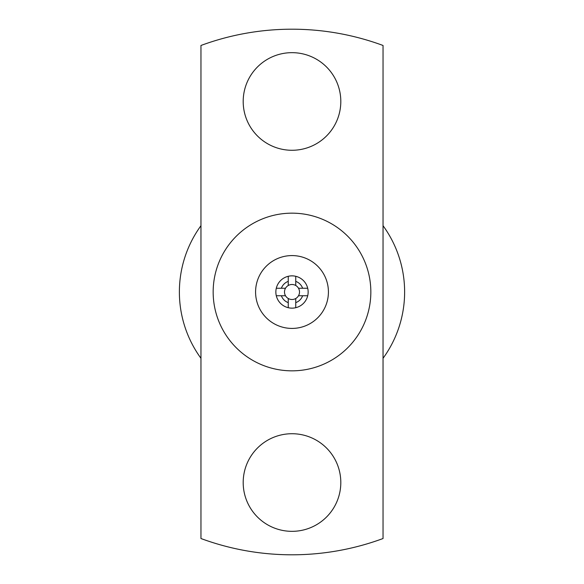 <?xml version="1.0" encoding="UTF-8"?>
<svg xmlns="http://www.w3.org/2000/svg" width="584" height="584" viewBox="0 0 584 584"><rect width="100%" height="100%" fill="white"/><g stroke="black" fill="none" stroke-linecap="round" stroke-linejoin="round"><path stroke-width="0.88" d="M255.58 292A36.42 36.42 0 0 1 292 255.58A36.42 36.42 0 0 1 328.42 292A36.42 36.42 0 0 1 292 328.42A36.42 36.42 0 0 1 255.58 292M370.84 292A78.84 78.84 0 0 1 292 370.84A78.84 78.84 0 0 1 213.16 292A78.84 78.84 0 0 1 292 213.16A78.84 78.84 0 0 1 370.84 292M295.752 298.504A7.512 7.512 0 0 1 285.496 288.248A7.512 7.512 0 0 1 299.512 292A7.512 7.512 0 0 1 295.752 298.504L295.752 302.622A11.264 11.264 0 0 0 302.622 295.752L307.702 295.752A16.14 16.14 0 0 0 307.702 288.248L302.622 288.248A11.264 11.264 0 0 0 295.752 281.378L295.752 285.496M285.496 288.248L276.298 288.248A16.14 16.14 0 0 0 276.298 295.752L281.378 295.752A11.264 11.264 0 0 0 288.248 302.622L288.248 298.504M307.702 295.752A16.14 16.14 0 0 1 295.752 307.702L295.752 302.622M288.248 302.622L288.248 307.702A16.14 16.14 0 0 0 295.752 307.702M288.248 307.702A16.14 16.14 0 0 1 276.298 295.752M200.962 225.694A112.632 112.632 0 0 0 200.962 358.306M383.038 364.504L383.038 358.306A112.632 112.632 0 0 0 383.038 225.694M340.808 101.47A48.808 48.808 0 0 0 292 52.662A48.808 48.808 0 0 0 243.192 101.47A48.808 48.808 0 0 0 292 150.278A48.808 48.808 0 0 0 340.808 101.47M340.808 482.53A48.808 48.808 0 0 0 292 433.722A48.808 48.808 0 0 0 243.192 482.53A48.808 48.808 0 0 0 292 531.338A48.808 48.808 0 0 0 340.808 482.53M383.038 538.528L383.038 45.472A262.8 262.8 0 0 0 200.962 45.472L200.962 538.528A262.8 262.8 0 0 0 383.038 538.528M276.298 288.248A16.14 16.14 0 0 1 288.248 276.298L288.248 281.378A11.264 11.264 0 0 0 281.378 288.248M295.752 281.378L295.752 276.298A16.14 16.14 0 0 0 288.248 276.298M295.752 276.298A16.14 16.14 0 0 1 307.702 288.248M285.496 295.752L281.378 295.752M288.248 285.496L288.248 281.378M298.504 288.248L302.622 288.248M302.622 295.752L298.504 295.752"/></g></svg>
